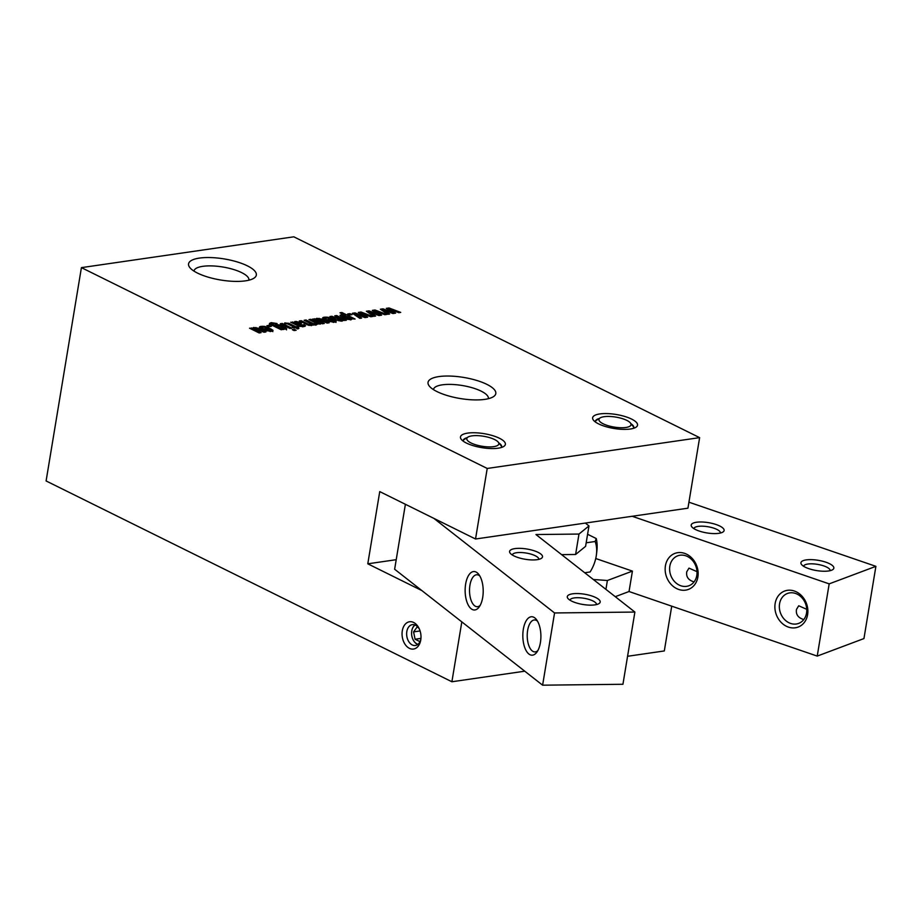 <?xml version="1.0" encoding="UTF-8"?>
<svg xmlns="http://www.w3.org/2000/svg" width="922" height="922" viewBox="0 0 922 922"><rect width="100%" height="100%" fill="white"/><g stroke="black" fill="none" stroke-linecap="round" stroke-linejoin="round"><path stroke-width="1.38" d="M282.224 328.693L283.388 328.693L282.87 327.506L279.297 325.743L275.782 325.743L282.224 328.693L282.063 329.615M277.211 326.561L277.015 327.702M276.358 326.123L276.174 327.287M276.404 325.166L275.586 326.964L276.162 327.345M276.197 326.388L275.586 326.964L276.197 326.388M283.78 329.534L283.988 328.313L283.296 329.246M271.76 323.691L274.514 325.224L275.69 324.406L280.461 325.132L286.73 328.658L281.164 329.753L271.195 324.809L269.42 323.449L271.206 322.631L277.038 323.553L272.601 323.288L271.552 324.913L272.555 325.581M271.206 322.631L271.01 323.853L271.736 323.806M269.224 324.671L271.01 323.853M285.774 327.713L285.578 328.935L286.535 329.88M284.817 327.229L284.621 328.451L285.578 328.935M283.838 328.071L284.621 328.451M280.461 325.132L280.276 326.215M275.69 324.406L275.666 325.616M274.318 326.158L275.482 325.627M274.514 325.224L274.318 326.365M289.946 328.474L280.357 323.726L282.282 323.449L291.871 328.197L289.946 328.474M282.282 323.449L282.097 324.59M315.693 325.189L316.292 324.717M316.488 323.495L315.889 323.979L315.969 323.069L308.974 319.577L310.898 319.3L320.499 324.048L317.733 323.91L316.488 324.751L308.997 325.397L299.304 320.983L301.229 320.706L308.351 324.221L311.025 324.682L311.601 324.106L304.133 320.28L306.069 320.003L313.157 323.507L315.889 323.979L315.75 324.809M313.157 323.507L312.996 324.498M311.417 323.968L312.904 324.694M306.069 320.003L305.873 321.144M311.601 324.106L310.887 325.524M308.351 324.221L308.19 325.189M301.229 320.706L301.033 321.847M310.898 319.3L310.714 320.441M316.269 323.276L317.721 323.991M386.306 308.363L389.003 307.971L388.865 308.812L395.619 313.146L392.933 313.538L382.861 309.654L389.603 314.022L387.828 314.275L380.36 309.227L383.056 308.835L392.864 312.604L386.306 308.363M387.816 309.331L388.784 309.193M392.864 312.604L392.714 313.457M383.056 308.835L382.907 309.677M381.812 310.207L382.791 310.057M382.861 309.654L382.676 310.783M385.788 312.904L387.897 314.264M389.003 307.971L400.724 312.408L398.777 312.685L388.853 308.812L388.669 309.884M392.841 312.719L393.901 313.399M372.315 310.391L375 309.999L374.862 310.841L381.616 315.174L378.93 315.566L368.869 311.682L375.611 316.05L373.825 316.304L366.368 311.256L369.054 310.864L378.861 314.633L372.315 310.391M373.813 311.359L374.793 311.221M378.861 314.633L378.723 315.485M369.054 310.864L368.915 311.705M367.809 312.235L368.8 312.085M368.869 311.682L368.673 312.823M371.797 314.932L373.906 316.292M375 309.999L386.721 314.437L384.774 314.725L374.851 310.841L374.678 311.924M378.85 314.748L379.91 315.428M337.89 319.254L337.706 320.383L329.915 316.534L331.851 316.258L341.647 320.234L341.509 321.087M342.223 319.692L341.647 320.234L342.223 319.692L341.601 319.243L334.755 315.843L336.691 315.555L346.28 320.303L343.457 320.464M338.881 319.727L338.708 320.752M331.851 316.258L331.655 317.399M343.491 320.349L340.829 321.087L337.694 320.372M336.691 315.555L336.495 316.695M342.016 319.519L343.491 320.245M316.753 318.32L321.49 319.047L329.085 322.804L327.16 323.08L317.445 319.093L317.11 319.922L324.244 323.507L322.32 323.783L312.719 319.035L315.497 319.173L316.753 318.32L316.557 320.568M315.266 320.153L316.557 319.542M315.497 319.173L315.312 320.314M314.656 318.758L314.46 319.899M317.883 320.349L317.698 321.49M316.753 319.346L316.914 321.11M321.49 319.047L321.305 320.188M319.15 318.344L319.012 319.185M253.573 327.494L258.31 328.22L265.905 331.966L263.98 332.243L254.265 328.255L253.93 329.085L261.064 332.669L259.14 332.946L249.551 328.197L252.317 328.336L253.573 327.494L253.377 329.73M252.086 329.315L253.377 328.705M252.317 328.336L252.132 329.477M251.476 327.921L251.28 329.062M254.703 329.523L254.518 330.664M253.573 328.52L253.734 330.272M258.31 328.22L258.125 329.35M255.97 327.517L255.832 328.359M295.524 322.262L295.017 322.977L297.218 324.21L299.005 323.61L295.524 322.262L294.821 324.187L295.397 324.613M297.783 324.129L297.576 325.351L298.532 325.063M298.809 324.832L299.005 323.61M297.218 324.21L297.034 325.351M296.342 323.772L296.158 324.913M295.605 323.392L295.409 324.544M295.328 323.484L294.821 324.187M303.027 325.547L302.381 325.939L303.027 325.547L302.209 324.959L304.133 324.671L305.516 325.8L303.776 326.595L299.247 326.307L290.718 322.227L293.68 322.458L295.985 321.432L299.984 322.481L301.356 323.288L300.975 324.36L298.567 324.878L302.381 325.939L302.255 326.711M299.696 325.431L299.535 326.376M298.567 324.878L298.382 325.985M300.975 324.36L301.356 323.288L301.194 324.267M299.984 322.481L299.788 323.703L301.16 324.498M298.774 323.242L299.788 323.703M295.985 321.432L295.847 322.262M294.798 321.513L294.591 322.735L295.789 322.654M293.507 323.069L294.591 322.735M293.496 323.599L293.634 322.331M292.654 321.951L292.458 323.092M305.055 325.212L304.871 326.342M304.133 324.671L303.926 325.892L304.859 326.423M302.946 326.042L303.926 325.892M303.004 325.685L302.831 326.699M333.672 320.937L333.13 321.478L333.672 320.937L331.666 319.819L328.762 320.245L333.13 321.478L333.003 322.251M329.857 320.787L329.696 321.755M328.762 320.245L328.566 321.363M323.334 318.77C322.181 317.917 322.585 317.399 324.567 317.191L328.14 317.26L334.018 319.75L336.219 321.225L334.432 322.147L328.739 321.432L325.478 319.853L330.318 319.15L327.748 317.986L325.881 317.86L326.123 318.931L324.198 319.219L322.642 317.86M333.522 320.821L336.011 322.435M331.298 318.401L331.54 319.842M330.307 319.243L331.102 319.623M328.14 317.26L328.002 318.078M326.088 317.076L325.962 317.86M324.567 317.191L324.371 318.413L325.892 318.286M323.196 318.643L324.371 318.413M325.881 317.86L325.454 319.035M330.318 319.15L330.18 320.038M327.345 320.775L328.705 320.579M350.971 318.413L350.452 318.966L350.971 318.413L349.461 317.491L343.203 315.347L344.39 316.834L350.452 318.966L350.314 319.784M347.801 318.505L347.64 319.438M346.983 318.125L346.81 319.173M344.39 316.834L344.194 317.975M343.203 315.347L343.007 316.569M341.198 314.782L344.321 314.944L339.999 312.8L341.924 312.523L355.074 319.024L352.192 318.839L351.005 319.738L346.637 319.116L340.898 316.281L339.976 315.347L341.198 314.782L341.002 315.992L343.088 315.992M341.924 312.523L341.739 313.664M344.309 315.013L345.566 315.647M350.74 318.205L352.181 318.908M343.295 314.771L343.191 315.359M349.957 313.63L352.054 314.667L349.772 315.001L347.675 313.964L349.957 313.63L349.991 314.967M270.492 330.111L269.95 330.641L270.492 330.111L268.486 328.981L265.582 329.408L269.95 330.641L269.823 331.424M266.677 329.949L266.516 330.917M265.582 329.408L265.398 330.525M260.154 327.932C259.001 327.091 259.405 326.561 261.387 326.353L264.96 326.423L270.838 328.912L273.039 330.387L271.252 331.309L265.559 330.606L262.297 329.016L267.138 328.313L264.568 327.149L262.701 327.033L262.943 328.105L261.018 328.382L259.474 327.033M270.342 329.984L272.831 331.609M268.118 327.564L268.36 329.004M267.126 328.416L267.922 328.785M264.96 326.423L264.821 327.241M262.908 326.238L262.782 327.022M261.387 326.353L261.191 327.575L262.712 327.46M260.016 327.806L261.191 327.575M262.701 327.033L262.274 328.197M267.138 328.313L267 329.2M264.165 329.938L265.524 329.742M358.312 312.42L361.009 312.028L360.871 312.869L367.624 317.203L364.928 317.594L354.866 313.711L361.608 318.078L359.834 318.344L352.365 313.284L355.051 312.892L364.87 316.661L358.312 312.42M359.822 313.388L360.79 313.25M364.87 316.661L364.72 317.514M355.051 312.892L354.912 313.734M353.818 314.264L354.797 314.125M354.866 313.711L354.682 314.851M357.794 316.961L359.903 318.332M361.009 312.028L372.73 316.465L370.782 316.753L360.859 312.869L360.675 313.953M364.847 316.776L365.907 317.456M284.621 323.011L288.874 323.311L295.881 326.757L297.253 326.549L298.601 327.218L297.23 327.425L298.947 328.267L297.829 328.947L295.305 327.702L293.738 327.932L292.389 327.264L293.957 327.033L287.676 323.933L284.564 323.392M293.957 327.033L293.807 327.921M297.23 327.425L297.045 328.555M297.253 326.549L297.161 327.829M295.881 326.757L295.697 327.898M295.812 327.955L297.045 327.771M289.969 323.829L289.773 324.959M293.945 327.114L295.167 327.713M288.874 323.311L288.69 324.429M285.313 322.884L285.186 323.691M294.349 329.373L296.146 330.26L294.072 330.56L292.274 329.673L294.349 329.373L294.153 330.549M269.178 325.351L271.275 326.388L269.005 326.722L266.896 325.685L269.178 325.351L269.212 326.688M631.605 419.084A22.75 7.076 9.4 0 0 604.048 413.586A22.75 7.076 9.4 0 0 593.503 420.259A22.75 7.076 9.4 0 0 613.937 428.465A22.75 7.076 9.4 0 0 635.915 427.278A22.75 7.076 9.4 0 0 631.605 419.084M486.862 384.359A34.345 10.684 9.4 0 0 445.257 376.061A34.345 10.684 9.4 0 0 429.341 386.122A34.345 10.684 9.4 0 0 460.182 398.523A34.345 10.684 9.4 0 0 493.362 396.725A34.345 10.684 9.4 0 0 486.862 384.359M499.447 438.261A22.75 7.076 9.4 0 0 471.88 432.764A22.75 7.076 9.4 0 0 461.334 439.425A22.75 7.076 9.4 0 0 481.768 447.643A22.75 7.076 9.4 0 0 503.758 446.455A22.75 7.076 9.4 0 0 499.447 438.261M247.384 265.847A34.345 10.684 9.4 0 0 205.779 257.561A34.345 10.684 9.4 0 0 189.863 267.622A34.345 10.684 9.4 0 0 220.704 280.011A34.345 10.684 9.4 0 0 253.896 278.214A34.345 10.684 9.4 0 0 247.384 265.847M396.218 559.689L367.786 563.815L379.749 491.599L475.533 539.001L487.219 468.457L81.413 267.634L46.1 480.95L451.895 681.761L461.818 621.877M487.219 468.457L699.625 437.639L687.939 508.183L632.169 516.274L829.178 583.868L817.226 656.095L629.034 591.521L615.274 596.684M81.413 267.634L293.818 236.816L699.625 437.639M671.723 606.169L664.313 650.944L627.571 656.28M524.756 671.193L451.895 681.761M417.966 644.328A10.211 6.938 81.7 0 1 417.021 643.948A10.211 6.938 81.7 0 1 412.802 639.119A10.211 6.938 81.7 0 1 411.696 631.489A10.211 6.938 81.7 0 1 411.765 630.994A10.211 6.938 81.7 0 1 415.165 625.024M417.781 644.478A10.534 7.157 81.7 0 1 417.205 644.224A10.534 7.157 81.7 0 1 412.849 639.234A10.534 7.157 81.7 0 1 412.826 639.177M411.708 631.42A10.534 7.157 81.7 0 1 411.708 631.363A10.534 7.157 81.7 0 1 414.946 624.932M419.994 641.654L415.084 639.234L413.575 631.893L417.101 627.041L418.438 627.709M420.086 630.948L413.575 631.893M420.951 638.381L415.084 639.234M498.237 442.134A16.25 5.059 -170.6 0 1 481.999 446.248A16.25 5.059 -170.6 0 1 467.95 437.12A16.25 5.059 -170.6 0 1 471.937 435.876A16.25 5.059 -170.6 0 1 498.237 442.134L500.819 445.361A19.5 6.074 -170.6 0 1 501.58 447.182M463.155 440.82A19.5 6.074 -170.6 0 1 464.469 439.333L467.95 437.12M604.106 416.698A16.25 5.059 -170.6 0 1 630.406 422.956A16.25 5.059 -170.6 0 1 614.156 427.082A16.25 5.059 -170.6 0 1 600.107 417.943A16.25 5.059 -170.6 0 1 604.106 416.698M630.406 422.956L632.988 426.183A19.5 6.074 -170.6 0 1 633.748 428.015M595.324 421.654A19.5 6.074 -170.6 0 1 596.626 420.167L600.107 417.943M631.097 423.82A19.5 6.074 -170.6 0 1 633.817 427.716A19.5 6.074 -170.6 0 1 633.621 428.292M595.347 421.953A19.5 6.074 -170.6 0 1 595.347 421.342A19.5 6.074 -170.6 0 1 599.173 418.542M433.824 518.348L554.56 612.957L542.609 685.184L622.938 684.274L634.889 612.058L535.959 534.541L578.981 534.057L575.605 554.479L585.597 546.343L588.974 525.92L578.981 534.057M542.609 685.184L394.639 569.243L405.392 504.288M475.533 539.001L632.169 516.274M554.56 612.957L634.889 612.058M588.974 525.92L585.332 523.062M533.446 559.942A16.688 5.198 9.4 0 0 541.329 558.386A16.688 5.198 9.4 0 0 526.9 549.016A16.688 5.198 9.4 0 0 510.212 553.235A16.688 5.198 9.4 0 0 533.446 559.942M591.14 605.143A16.688 5.198 9.4 0 0 599.012 603.587A16.688 5.198 9.4 0 0 584.583 594.217A16.688 5.198 9.4 0 0 567.906 598.436A16.688 5.198 9.4 0 0 591.14 605.143M480.178 605.374A15.985 7.514 89.4 0 1 477.216 606.711A15.985 7.514 89.4 0 1 469.943 585.17A15.985 7.514 89.4 0 1 476.858 574.752A15.985 7.514 89.4 0 1 479.843 576.02M537.86 650.575A15.985 7.514 89.4 0 1 534.91 651.912A15.985 7.514 89.4 0 1 527.638 630.371A15.985 7.514 89.4 0 1 534.541 619.953A15.985 7.514 89.4 0 1 537.538 621.221M482.702 597.444A19.235 9.036 -90.6 0 0 478.795 574.429A19.235 9.036 -90.6 0 0 467.177 578.29A19.235 9.036 -90.6 0 0 467.466 603.38A19.235 9.036 -90.6 0 0 479.163 606.987A19.235 9.036 -90.6 0 0 482.702 597.444M540.396 642.646A19.235 9.036 -90.6 0 0 536.489 619.63A19.235 9.036 -90.6 0 0 524.872 623.491A19.235 9.036 -90.6 0 0 525.148 648.581A19.235 9.036 -90.6 0 0 536.846 652.188A19.235 9.036 -90.6 0 0 540.396 642.646M569.98 600.176A13.438 4.184 -170.6 0 1 577.264 597.71A13.438 4.184 -170.6 0 1 596.488 604.567M512.286 554.986A13.438 4.184 -170.6 0 1 519.582 552.509A13.438 4.184 -170.6 0 1 538.805 559.366M561.602 554.629L575.605 554.479M421.861 590.576L367.786 563.815M817.226 656.095L863.949 638.566L875.9 566.339L829.178 583.868M875.9 566.339L688.93 502.19M693.563 522.958A16.688 5.198 9.4 0 0 691.823 526.888A16.688 5.198 9.4 0 0 706.805 532.916A16.688 5.198 9.4 0 0 722.929 532.04A16.688 5.198 9.4 0 0 715.057 524.192A16.688 5.198 9.4 0 0 693.563 522.958M803.293 560.611A16.688 5.198 9.4 0 0 801.552 564.541A16.688 5.198 9.4 0 0 816.535 570.568A16.688 5.198 9.4 0 0 832.658 569.692A16.688 5.198 9.4 0 0 824.787 561.844A16.688 5.198 9.4 0 0 803.293 560.611M595.739 558.525L632.423 571.11L629.034 591.521M665.419 565.843A19.235 16.077 -110.6 0 0 687.178 589.815A19.235 16.077 -110.6 0 0 692.353 558.582A19.235 16.077 -110.6 0 0 665.419 565.843M775.148 603.495A19.235 16.077 -110.6 0 0 796.908 627.467A19.235 16.077 -110.6 0 0 802.082 596.234A19.235 16.077 -110.6 0 0 775.148 603.495M669.833 566.154A15.985 13.369 69.4 0 1 677.705 555.828A15.985 13.369 69.4 0 1 695.833 566.096A15.985 13.369 69.4 0 1 688.93 585.747A15.985 13.369 69.4 0 1 674.846 581.897A15.985 13.369 69.4 0 1 669.833 566.154M694.07 581.897C688.434 580.238 685.991 576.861 686.752 571.79L688.988 568.125L697.009 571.663M779.563 603.806A15.985 13.369 69.4 0 1 787.434 593.468A15.985 13.369 69.4 0 1 805.563 603.737A15.985 13.369 69.4 0 1 798.659 623.399A15.985 13.369 69.4 0 1 784.576 619.549A15.985 13.369 69.4 0 1 779.563 603.806M803.8 619.549C798.164 617.89 795.721 614.513 796.481 609.43L798.717 605.766L806.738 609.315M803.627 566.281A13.438 4.184 -170.6 0 1 805.54 564.598A13.438 4.184 -170.6 0 1 820.776 565.025A13.438 4.184 -170.6 0 1 830.134 570.672M693.897 528.629A13.438 4.184 -170.6 0 1 695.81 526.946A13.438 4.184 -170.6 0 1 711.046 527.372A13.438 4.184 -170.6 0 1 720.405 533.02M605.927 589.365L607.391 580.503L593.33 579.489M632.423 571.11L607.391 580.503M587.591 534.264L596.246 538.552A35.751 23.753 -63.7 0 1 596.788 551.84L596.384 554.963A29.25 19.431 -63.7 0 1 590.092 571.974L584.721 572.746M433.432 389.603A27.844 8.667 -170.6 0 1 433.444 389.522A27.844 8.667 -170.6 0 1 451.573 384.428A27.844 8.667 -170.6 0 1 481.134 391.135A27.844 8.667 -170.6 0 1 488.383 398.615A27.844 8.667 -170.6 0 1 488.372 398.696M498.929 442.998A19.5 6.074 -170.6 0 1 501.66 446.882A19.5 6.074 -170.6 0 1 501.464 447.47M463.178 441.131A19.5 6.074 -170.6 0 1 463.178 440.52A19.5 6.074 -170.6 0 1 467.016 437.708M413.667 622.477A13.784 9.37 -98.3 0 0 402.257 631.051A13.784 9.37 -98.3 0 0 409.702 648.477A13.784 9.37 -98.3 0 0 420.858 639.315A13.784 9.37 -98.3 0 0 419.36 629.011A13.784 9.37 -98.3 0 0 413.667 622.477M420.928 638.635A10.534 7.157 81.7 0 1 415.396 645.492A10.534 7.157 81.7 0 1 406.798 636.088A10.534 7.157 81.7 0 1 412.376 624.632A10.534 7.157 81.7 0 1 415.522 625.185A10.534 7.157 81.7 0 1 419.625 629.645M193.966 271.091A27.844 8.667 -170.6 0 1 193.977 271.01A27.844 8.667 -170.6 0 1 212.095 265.916A27.844 8.667 -170.6 0 1 241.656 272.624A27.844 8.667 -170.6 0 1 248.905 280.104A27.844 8.667 -170.6 0 1 248.894 280.184M596.246 538.552L595.139 541.502A29.25 19.431 -63.7 0 1 596.384 554.963M595.139 541.502L586.173 542.804M279.977 327.932L279.792 329.073M282.051 325.869L281.867 327.01M272.751 324.36L272.566 325.501M311.959 322.919L311.763 324.141M307.13 323.622L306.945 324.751M322.539 319.565L322.354 320.706M259.359 328.728L259.174 329.869M334.018 319.75L333.81 320.96M270.838 328.912L270.63 330.134M275.494 326.676L275.69 325.466M316.338 324.924L316.534 323.703M311.509 325.616L311.717 324.394M342.108 321.179L342.304 319.957M316.534 320.66L316.73 319.438M253.354 329.822L253.55 328.601M294.637 323.806L294.844 322.585M302.808 326.849L303.015 325.627M333.545 322.412L333.752 321.19M324.947 319.381L325.143 318.159M350.856 319.911L351.063 318.689M342.419 316.891L342.615 315.67M270.377 331.574L270.572 330.364M261.767 328.555L261.963 327.333"/></g></svg>
